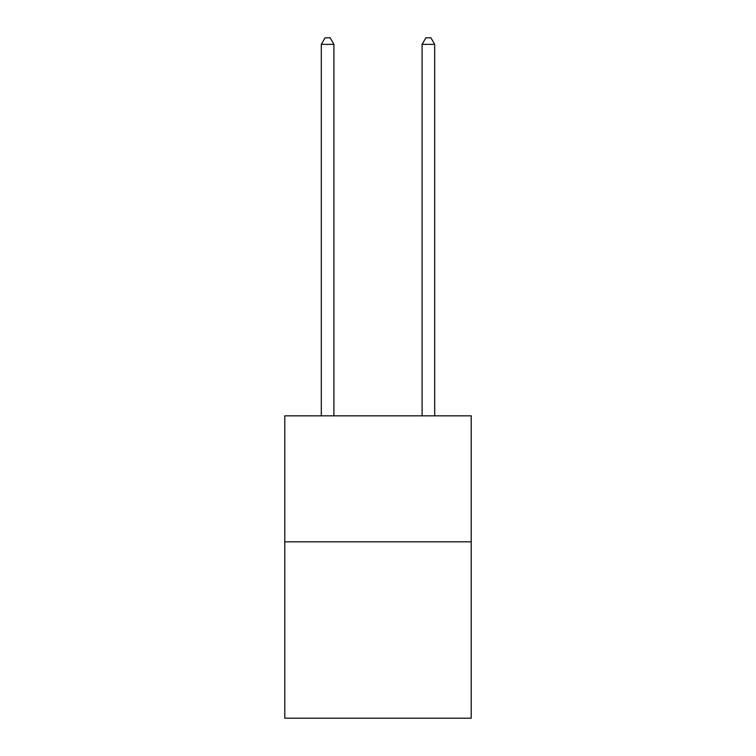<?xml version="1.0" encoding="UTF-8"?>
<svg xmlns="http://www.w3.org/2000/svg" width="756" height="756" viewBox="0 0 756 756"><rect width="100%" height="100%" fill="white"/><g stroke="black" fill="none" stroke-linecap="round" stroke-linejoin="round"><path stroke-width="1.13" d="M471.224 541.825L471.224 718.2L284.776 718.2L284.776 415.847L471.224 415.847L471.224 541.825L284.776 541.825M333.906 415.847L333.906 44.349L321.309 44.349L321.309 415.847M321.309 44.349L325.089 37.8L330.126 37.8L333.906 44.349M434.691 415.847L434.691 44.349L422.094 44.349L422.094 415.847M422.094 44.349L425.874 37.8L430.911 37.8L434.691 44.349"/></g></svg>
